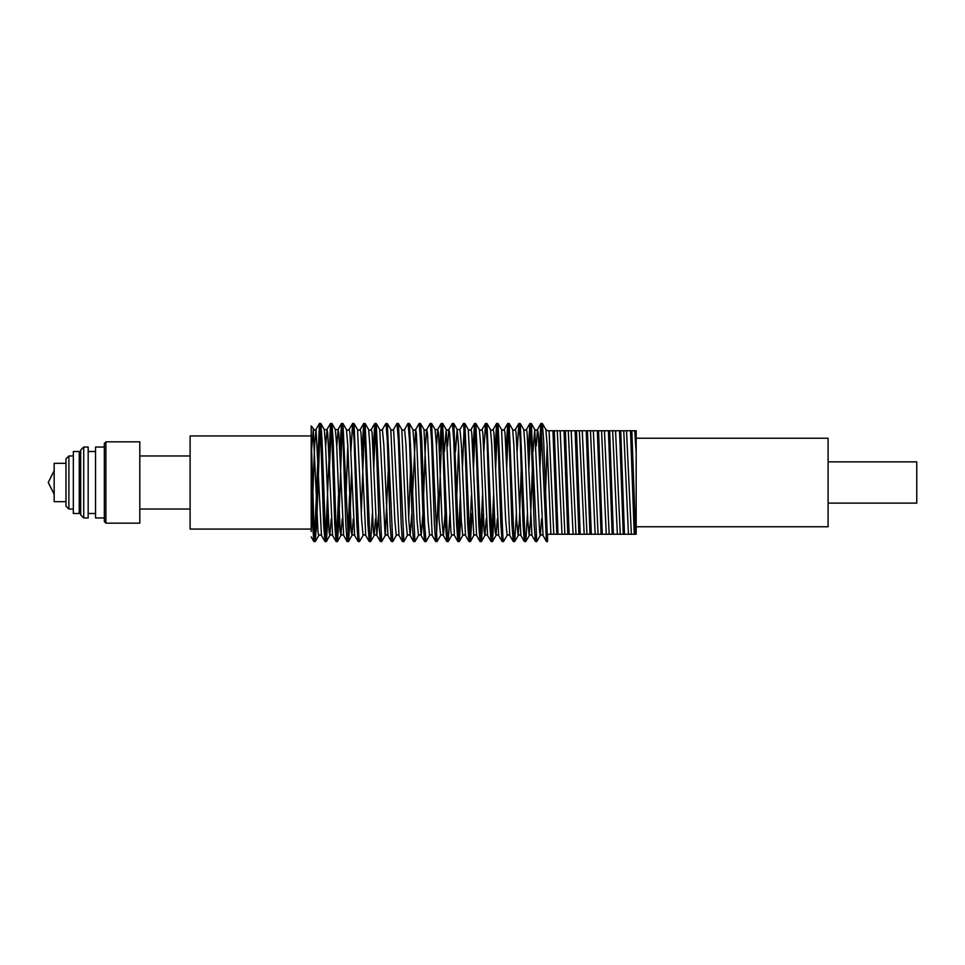 <?xml version="1.0" encoding="UTF-8"?>
<svg xmlns="http://www.w3.org/2000/svg" width="965" height="965" viewBox="0 0 965 965"><rect width="100%" height="100%" fill="white"/><g stroke="black" fill="none" stroke-linecap="round" stroke-linejoin="round"><path stroke-width="1.45" d="M314.566 537.77L319.391 423.49L320.826 423.49L322.129 440.728L325.591 537.083L326.363 541.51L328.076 513.368M311.164 526.215L311.164 529.025L190.045 529.025L190.045 435.975L311.164 435.975L311.164 425.939L311.164 482.5L312.551 524.272L313.854 541.51L315.205 541.582L316.592 524.272L320.103 427.23M325.651 537.77L330.464 423.49L331.9 423.49L333.202 440.728L335.977 524.272L337.364 541.582L338.739 524.272L342.261 427.23M329.427 469.641L331.188 427.23M319.475 423.418L320.85 440.728L323.625 524.272L324.928 541.51L326.279 541.582M336.725 537.77L338.474 495.359M339.837 451.632L341.538 423.49L342.985 423.49L348.437 541.582L349.825 524.272L351.586 469.641M330.549 423.418L331.936 440.728L334.698 524.272L336.001 541.51L337.364 541.582M347.798 537.77L349.559 495.359M350.91 451.632L352.623 423.49L354.058 423.49L358.823 537.083L359.511 541.582L363.069 535.503L364.42 534.755L365.771 535.503L361.019 433.454L360.319 429.413L358.883 430.245L357.532 429.497L361.598 520.038L363.069 535.503M341.622 423.418L343.009 440.728L345.784 524.272L347.086 541.51L348.437 541.582M361.984 451.632L363.696 423.49L365.144 423.49L369.897 537.083L370.681 541.51L372.381 513.368M361.308 513.368L364.42 427.23M352.707 423.418L354.095 440.728L356.857 524.272L358.16 541.51L359.511 541.582M373.069 451.632L374.782 423.49L376.217 423.49L381.67 541.582L385.228 535.503L388.328 469.641M373.744 469.641L375.494 427.23M363.781 423.418L365.168 440.728L367.942 524.272L369.233 541.51L370.596 541.582M376.217 423.49L379.691 429.497L381.03 430.245L382.381 429.497L385.855 423.49L387.291 423.49L392.743 541.582L396.301 535.503L397.652 534.755L399.003 535.503L393.551 429.413L392.116 430.245L390.765 429.497L394.83 520.038L396.301 535.503M374.866 423.418L376.241 440.728L379.016 524.272L380.319 541.51L381.67 541.582M393.455 429.497L396.929 423.49L398.376 423.49L403.828 541.582L407.387 535.503L408.726 534.755L410.173 535.587L411.838 513.368M385.94 423.418L387.327 440.728L390.089 524.272L391.392 541.51L392.743 541.582M398.376 423.49L401.838 429.497L403.189 430.245L404.54 429.497L408.014 423.49L409.45 423.49L414.902 541.582L418.46 535.503L419.811 534.755L421.247 535.587L422.911 513.368M397.013 423.418L398.4 440.728L401.175 524.272L402.465 541.51L403.828 541.582M412.513 495.359L415.613 429.497L419.172 423.418L420.523 423.49L421.826 440.728L424.6 524.272L425.987 541.582L429.534 535.503L430.885 534.755L432.236 535.503L427.483 433.454L426.699 429.497L425.408 444.962L423.587 495.359M408.099 423.418L409.474 440.728L412.248 524.272L413.551 541.51L414.902 541.582M420.523 423.49L423.997 429.497L425.348 430.245L426.699 429.497L430.161 423.49L431.608 423.49L437.061 541.582L440.619 535.503L441.958 534.755L443.405 535.587L445.07 513.368M419.172 423.418L420.559 440.728L423.321 524.272L424.624 541.51L425.987 541.582M436.421 537.77L438.182 495.359M439.533 451.632L441.246 423.49L442.682 423.49L447.446 537.083L448.218 541.51L449.931 513.368M438.858 513.368L441.958 427.23M430.245 423.418L431.632 440.728L434.407 524.272L435.71 541.51L437.061 541.582M447.507 446.24L448.846 429.497L452.32 423.49L453.755 423.49L458.52 537.083L459.304 541.51L461.005 513.368M441.331 423.418L442.718 440.728L445.48 524.272L446.783 541.51L448.134 541.582M458.58 537.77L460.329 495.359M455.468 451.632L457.133 429.413L459.69 429.811L463.393 423.49L464.841 423.49L469.605 537.083L470.377 541.51L472.09 513.368M462.368 469.641L464.117 427.23M452.404 423.418L453.791 440.728L456.554 524.272L457.856 541.51L459.219 541.582M469.653 537.77L471.415 495.359M472.766 451.632L474.478 423.49L475.914 423.49L480.679 537.083L481.451 541.51L483.163 513.368M473.441 469.641L475.202 427.23M463.477 423.418L464.865 440.728L467.639 524.272L468.942 541.51L470.293 541.582M480.739 537.77L482.488 495.359M483.839 451.632L485.552 423.49L486.999 423.49L491.752 537.083L492.536 541.51L494.237 513.368M474.563 423.418L475.95 440.728L478.712 524.272L480.015 541.51L481.366 541.582M491.812 537.77L493.561 495.359M494.924 451.632L496.637 423.49L498.073 423.49L502.837 537.083L503.525 541.582L507.083 535.503L508.434 534.755L509.773 535.503L505.021 433.454L504.333 429.413L502.886 430.245L501.547 429.497L505.6 520.038L507.083 535.503M495.6 469.641L497.349 427.23M485.636 423.418L487.023 440.728L489.798 524.272L491.089 541.51L492.452 541.582M505.998 451.632L507.711 423.49L509.146 423.49L513.911 537.083L514.683 541.51L516.396 513.368M506.673 469.641L508.434 427.23M496.722 423.418L498.097 440.728L500.871 524.272L502.174 541.51L503.525 541.582M517.083 451.632L518.784 423.49L520.231 423.49L524.984 537.083L525.768 541.51L527.481 513.368M507.795 423.418L509.182 440.728L511.945 524.272L513.247 541.51L514.598 541.582M528.157 451.632L529.869 423.49L531.305 423.49L536.757 541.582L540.316 535.503L541.667 518.76M528.832 469.641L530.581 427.23M518.868 423.418L520.256 440.728L523.03 524.272L524.333 541.51L525.684 541.582M539.23 451.632L540.943 423.49L542.378 423.49L543.681 440.728L547.493 541.582L546.48 541.51L543.006 535.503L538.253 433.454L537.469 429.497L536.13 446.24M539.905 469.641L541.667 427.23M529.954 423.418L531.329 440.728L534.103 524.272L535.406 541.51L536.757 541.582M311.164 435.975L313.818 524.272L315.205 541.582M541.027 423.418L546.48 541.51M139.829 455.914L190.045 455.914M139.829 509.086L190.045 509.086M105.861 441.886L139.829 441.886L139.829 523.114L105.861 523.114L105.861 441.886L104.377 443.357L104.377 521.643L105.861 523.114M104.377 517.952L95.511 517.952L95.511 447.048L104.377 447.048M88.129 451.487L95.511 451.487M88.129 513.513L95.511 513.513M83.702 447.048L88.129 447.048L88.129 517.952L83.702 517.952L83.702 447.048L80.746 450.004L80.746 514.996L83.702 517.952M79.263 455.914L80.746 455.914M79.263 509.086L80.746 509.086M73.364 451.487L79.263 451.487L79.263 513.513L73.364 513.513L73.364 451.487M68.925 455.914L65.97 458.87L65.97 506.13L68.925 509.086L68.925 455.914L73.364 455.914M68.925 509.086L73.364 509.086M65.97 501.704L54.161 501.704L54.161 463.296L65.97 463.296M828.127 461.825L916.75 461.825L916.75 503.175L828.127 503.175M636.116 438.194L828.127 438.194L828.127 526.806L636.116 526.806L636.116 438.194M311.164 508.712L311.164 496.106M542.378 423.49L545.852 429.497L547.143 444.962L550.906 534.2L548.735 534.2M545.852 429.497L547.493 430.8L553.005 430.8L556.745 534.2L636.116 534.2L636.116 430.8L634.777 430.8L636.116 453.128M634.777 430.8L553.005 430.8M550.906 534.2L556.745 534.2M631.822 430.8L635.561 534.2M311.164 482.5L311.164 531.534M311.164 508.434L311.164 501.04M630.543 430.8L634.295 534.2M619.47 430.8L623.221 534.2M620.736 430.8L624.488 534.2M608.396 430.8L612.136 534.2M609.663 430.8L613.414 534.2M597.311 430.8L601.062 534.2M598.59 430.8L602.329 534.2M586.238 430.8L589.977 534.2M587.504 430.8L591.256 534.2M575.152 430.8L578.904 534.2M576.431 430.8L580.17 534.2M564.079 430.8L567.83 534.2M565.345 430.8L569.097 534.2M554.272 430.8L558.023 534.2M547.493 534.2L547.493 540.388M311.454 451.632L313.227 429.497L317.98 531.546L318.667 535.587L320.103 534.755L321.454 535.503L316.013 429.413L314.626 444.962L312.817 495.359M320.826 423.49L324.3 429.497L325.591 444.962L329.053 531.546L329.837 535.503L331.188 518.76M331.9 423.49L335.374 429.497L336.664 444.962L340.126 531.546L340.91 535.503L342.261 518.76M342.985 423.49L346.459 429.497L347.75 444.962L351.212 531.546L351.996 535.503L353.335 518.76M365.144 423.49L368.606 429.497L369.897 444.962L373.358 531.546L374.155 535.503L375.494 518.76M379.691 429.497L385.131 535.587L386.579 534.755L387.918 535.503L383.865 444.962L382.381 429.497M401.838 429.497L405.903 520.038L407.387 535.503M408.726 518.76L410.487 469.641M409.45 423.49L412.923 429.497L414.214 444.962L416.977 520.038L418.46 535.503M423.997 429.497L428.062 520.038L429.534 535.503M431.608 423.49L435.082 429.497L436.373 444.962L439.135 520.038L440.619 535.503M444.395 451.632L446.156 429.497L450.908 531.546L451.596 535.587L453.043 534.755L454.382 535.503L449.63 433.454L448.942 429.413L447.507 430.245L446.156 429.497L442.682 423.49M453.755 423.49L457.229 429.497L458.52 444.962L461.294 520.038L462.681 535.587L464.117 534.755L465.468 535.503L461.403 444.962L459.931 429.497M468.315 429.497L473.755 535.587L475.202 534.755L476.541 535.503L471.788 433.454L471.101 429.413L469.653 430.245L468.315 429.497L464.841 423.49M475.914 423.49L479.388 429.497L480.679 444.962L484.141 531.546L484.925 535.503L486.276 518.76M486.999 423.49L490.461 429.497L491.752 444.962L495.214 531.546L496.01 535.503L497.349 518.76M509.146 423.49L512.62 429.497L513.911 444.962L516.685 520.038L518.072 535.587L519.447 520.038L521.257 469.641M520.231 423.49L523.693 429.497L524.984 444.962L527.759 520.038L529.146 535.587L530.533 520.038L532.342 469.641M533.018 451.632L534.779 429.497L539.531 531.546L540.219 535.587L541.667 534.755L543.006 535.503M549.037 430.8L553.789 534.2M325.651 446.24L326.99 429.497L327.774 433.454L332.527 535.503L331.188 534.755L329.837 535.503L326.363 541.51M336.725 446.24L338.076 429.497L338.86 433.454L343.612 535.503L342.261 534.755L340.91 535.503L337.448 541.51M346.049 495.359L347.798 446.24M346.459 429.497L347.798 430.245L349.246 429.413L349.933 433.454L354.686 535.503L353.335 534.755L351.996 535.503L348.522 541.51M368.606 429.497L369.957 430.245L371.404 429.413L372.092 433.454L376.845 535.503L378.606 513.368M404.54 429.497L406.012 444.962L408.786 520.038L410.077 535.503L413.551 541.51M412.923 429.497L414.262 430.245L415.71 429.413L416.397 433.454L419.859 520.038L421.15 535.503L424.624 541.51M436.421 446.24L437.772 429.497L438.556 433.454L442.018 520.038L443.309 535.503L446.783 541.51M456.831 495.359L458.58 446.24M479.388 429.497L480.739 430.245L482.174 429.413L482.874 433.454L487.627 535.503L486.276 534.755L484.925 535.503L481.451 541.51M490.461 429.497L491.812 430.245L493.26 429.413L493.947 433.454L498.7 535.503L497.349 534.755L496.01 535.503L492.536 541.51M512.62 429.497L513.971 430.245L515.406 429.413L516.106 433.454L520.859 535.503L519.508 534.755L518.157 535.503L514.683 541.51M523.693 429.497L525.044 430.245L526.492 429.413L527.18 433.454L531.932 535.503L530.581 534.755L529.242 535.503L525.768 541.51M545.454 495.359L547.203 446.24M623.704 430.8L628.444 534.2M626.587 430.8L631.327 534.2M612.63 430.8L617.371 534.2M615.513 430.8L620.254 534.2M601.545 430.8L606.285 534.2M604.428 430.8L609.168 534.2M590.471 430.8L595.212 534.2M593.354 430.8L598.095 534.2M579.398 430.8L584.139 534.2M582.269 430.8L587.022 534.2M568.313 430.8L573.053 534.2M571.196 430.8L575.936 534.2M560.122 430.8L564.863 534.2M557.239 430.8L561.98 534.2M54.161 470.679L48.25 482.5L54.161 494.321M531.305 423.49L534.779 429.497L536.13 430.245L537.469 429.497L540.943 423.49M498.073 423.49L501.547 429.497M470.377 541.51L473.851 535.503M459.304 541.51L462.766 535.503M448.218 541.51L451.692 535.503M387.291 423.49L390.765 429.497M370.681 541.51L374.155 535.503L375.494 534.755L376.845 535.503L380.319 541.51M354.058 423.49L357.532 429.497M315.29 541.51L318.764 535.503M311.164 425.939L314.566 430.245L315.917 429.497L319.391 423.49M324.3 429.497L326.749 429.811L330.464 423.49M335.374 429.497L337.822 429.811L341.538 423.49M435.082 429.497L437.531 429.811L441.246 423.49M324.928 541.51L321.454 535.503M336.001 541.51L332.527 535.503M347.086 541.51L343.612 535.503M352.623 423.49L349.149 429.497M358.16 541.51L354.686 535.503M363.696 423.49L360.222 429.497M369.233 541.51L365.771 535.503M374.782 423.49L371.308 429.497M391.392 541.51L387.918 535.503M402.465 541.51L399.003 535.503M435.71 541.51L432.236 535.503M457.856 541.51L454.382 535.503M468.942 541.51L465.468 535.503M474.478 423.49L471.004 429.497M480.015 541.51L476.541 535.503M485.552 423.49L482.078 429.497M491.089 541.51L487.627 535.503M496.637 423.49L493.163 429.497M502.174 541.51L498.7 535.503M507.711 423.49L504.237 429.497M513.247 541.51L509.773 535.503M518.784 423.49L515.31 429.497M524.333 541.51L520.859 535.503M529.869 423.49L526.395 429.497M535.406 541.51L531.932 535.503M311.164 536.866L313.854 541.51"/></g></svg>
